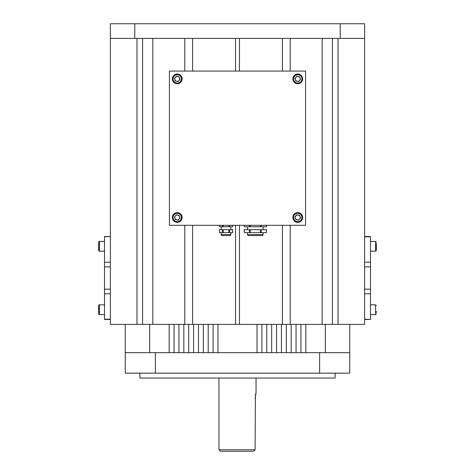 <?xml version="1.0" encoding="UTF-8"?>
<svg xmlns="http://www.w3.org/2000/svg" width="475" height="475" viewBox="0 0 475 475"><rect width="100%" height="100%" fill="white"/><g stroke="black" fill="none" stroke-linecap="round" stroke-linejoin="round"><path stroke-width="0.71" d="M253.543 451.25L255.093 449.783L253.543 451.25L220.418 451.25L218.957 449.783L255.093 449.783L255.39 395.307M255.396 395.283L255.853 393.33M256.043 378.047L256.043 392.688L255.093 398.543M335.101 373.166L335.101 378.047L139.899 378.047L139.899 373.166M155.367 352.67L319.633 352.67L319.633 373.166L155.367 373.166L155.367 352.67L125.258 352.67L125.258 373.166L155.367 373.166M319.633 373.166L349.742 373.166L349.742 352.67L319.633 352.67M104.518 236.787L110.372 236.526L104.518 236.526L104.518 319.485L110.372 319.485L110.372 23.75L340.225 23.75L340.225 38.392L134.775 38.392L134.775 23.75M370.482 319.224L370.482 236.526L364.628 236.526L364.628 319.485L370.482 319.485L364.628 319.224L364.628 324.366L338.034 324.366L338.034 38.392L332.417 38.392L332.417 324.366L338.034 324.366M376.343 311.446L376.343 312.52M376.343 243.491L376.343 250.432L376.343 243.491M98.657 250.432L98.657 242.137A0.73 0.73 0 0 1 99.394 241.407L99.394 251.162A0.73 0.73 0 0 1 98.657 250.432L98.657 249.102M104.518 241.407L99.394 241.407M104.518 251.162L99.394 251.162M98.657 242.137L98.657 244.874M98.657 313.874L98.657 305.579A0.73 0.73 0 0 1 99.394 304.843L99.394 314.604A0.73 0.73 0 0 1 98.657 313.874M104.518 304.843L99.394 304.843M104.518 314.604L99.394 314.604M104.518 319.224L110.372 319.224L110.372 324.366L332.417 324.366M136.966 324.366L136.966 38.392L142.583 38.392L142.583 324.366M152.831 324.366L152.831 38.392L184.793 38.392L184.793 71.09M192.601 71.09L192.601 38.392L235.547 38.392L235.547 71.09M239.453 71.09L239.453 38.392L282.399 38.392L282.399 71.09M290.207 71.09L290.207 38.392L322.169 38.392L322.169 324.366M370.482 236.787L364.628 236.787L364.628 23.75L340.225 23.75M290.207 225.298L290.207 324.366M282.399 324.366L282.399 225.298M239.453 324.366L239.453 225.298M235.547 225.298L235.547 324.366M192.601 324.366L192.601 225.298M184.793 225.298L184.793 324.366M182.026 218.399A4.881 4.881 0 0 1 176.326 222.288A4.881 4.881 0 0 1 172.437 216.582A4.881 4.881 0 0 1 178.137 212.699A4.881 4.881 0 0 1 182.026 218.399M175.382 215.899A2.44 2.44 0 0 0 176.777 219.889A2.44 2.44 0 0 0 179.532 216.683A2.44 2.44 0 0 0 175.382 215.899M179.069 215.353L180.001 218.013L178.161 220.151L175.394 219.628L174.462 216.968L176.302 214.831L179.069 215.353M221.154 232.619L221.154 234.573A0.974 0.974 0 0 0 222.128 235.547L229.936 235.547A0.974 0.974 0 0 0 230.909 234.573L230.909 232.619M219.551 225.298L219.551 226.765L219.42 225.298M230.909 229.692L230.909 226.765M221.154 229.692L221.154 226.765M219.551 229.692L219.551 232.619L219.42 229.692L232.643 229.692L232.643 232.619L232.513 229.692M229.692 229.692L229.692 232.619L232.513 232.619M223.214 229.692L223.214 232.619L228.849 232.619L228.849 229.692M219.551 232.619L222.371 232.619L222.371 229.692M223.214 232.619L222.371 232.619M229.692 232.619L228.849 232.619M232.643 225.298L232.643 226.765L232.513 225.298M229.692 225.298L229.692 226.765L232.513 226.765M229.692 226.765L228.849 226.765L228.849 225.298M223.214 225.298L223.214 226.765L228.849 226.765M223.214 226.765L222.371 226.765L222.371 225.298M219.551 226.765L222.371 226.765M305.823 324.366L305.823 352.67L300.942 352.67L300.942 324.366M296.062 324.366L296.062 352.67L291.181 352.67L291.181 324.366M286.3 324.366L286.3 352.67L281.42 352.67L281.42 324.366M276.539 324.366L276.539 352.67L271.658 352.67L271.658 324.366M266.784 324.366L266.784 352.67L261.903 352.67L261.903 324.366M257.022 324.366L257.022 352.67L217.977 352.67L217.977 324.366M213.097 324.366L213.097 352.67L208.216 352.67L208.216 324.366M203.342 324.366L203.342 352.67L198.461 352.67L198.461 324.366M193.58 324.366L193.58 352.67L188.7 352.67L188.7 324.366M183.819 324.366L183.819 352.67L178.938 352.67L178.938 324.366M174.058 324.366L174.058 352.67L169.177 352.67L169.177 324.366M349.742 324.366L349.742 352.67M125.258 352.67L125.258 324.366M149.655 352.67L149.655 324.366M325.345 324.366L325.345 352.67M302.563 218.399A4.881 4.881 0 0 1 296.863 222.288A4.881 4.881 0 0 1 292.974 216.582A4.881 4.881 0 0 1 298.674 212.699A4.881 4.881 0 0 1 302.563 218.399M295.919 215.899A2.44 2.44 0 0 0 297.314 219.889A2.44 2.44 0 0 0 300.075 216.683A2.44 2.44 0 0 0 295.919 215.899M299.606 215.353L300.538 218.013L298.698 220.151L295.931 219.628L294.999 216.968L296.839 214.831L299.606 215.353M169.421 71.09L169.421 225.298L305.579 225.298L305.579 71.09L169.421 71.09M182.026 79.8A4.881 4.881 0 0 1 176.326 83.689A4.881 4.881 0 0 1 172.437 77.989A4.881 4.881 0 0 1 178.137 74.1A4.881 4.881 0 0 1 182.026 79.8M175.382 77.306A2.44 2.44 0 0 0 176.777 81.29A2.44 2.44 0 0 0 179.532 78.09A2.44 2.44 0 0 0 175.382 77.306M179.069 76.76L180.001 79.42L178.161 81.558L175.394 81.029L174.462 78.369L176.302 76.237L179.069 76.76M134.775 38.392L110.372 38.392M364.628 38.392L340.225 38.392M247.505 232.619L247.505 234.573A0.974 0.974 0 0 0 248.478 235.547L262.147 235.547A0.974 0.974 0 0 0 263.12 234.573L263.12 232.619M244.322 225.298L244.322 226.765L244.192 225.298M263.12 229.692L263.12 226.765M247.505 229.692L247.505 226.765M244.322 229.692L244.322 232.619L244.192 229.692L266.433 229.692L266.433 232.619L266.303 229.692M261.232 229.692L261.232 232.619L266.303 232.619M250.242 229.692L250.242 232.619L260.383 232.619L260.383 229.692M244.322 232.619L249.393 232.619L249.393 229.692M250.242 232.619L249.393 232.619M261.232 232.619L260.383 232.619M266.433 225.298L266.433 226.765L266.303 225.298M261.232 225.298L261.232 226.765L266.303 226.765M261.232 226.765L260.383 226.765L260.383 225.298M250.242 225.298L250.242 226.765L260.383 226.765M250.242 226.765L249.393 226.765L249.393 225.298M244.322 226.765L249.393 226.765M302.563 79.8A4.881 4.881 0 0 1 296.863 83.689A4.881 4.881 0 0 1 292.974 77.989A4.881 4.881 0 0 1 298.674 74.1A4.881 4.881 0 0 1 302.563 79.8M295.919 77.306A2.44 2.44 0 0 0 297.314 81.29A2.44 2.44 0 0 0 300.075 78.09A2.44 2.44 0 0 0 295.919 77.306M299.606 76.76L300.538 79.42L298.698 81.558L295.931 81.029L294.999 78.369L296.839 76.237L299.606 76.76M104.518 293.776L110.372 293.776M104.518 289.162L110.372 289.162M104.518 266.849L110.372 266.849M104.518 262.23L110.372 262.23M370.482 262.23L364.628 262.23M370.482 266.849L364.628 266.849M370.482 289.162L364.628 289.162M370.482 293.776L364.628 293.776M370.482 314.604L375.606 314.604L375.606 304.843L376.343 305.579M370.482 251.162L375.606 251.162L375.606 241.407L376.343 242.137M173.155 216.719A4.15 4.15 0 0 0 176.457 221.57A4.15 4.15 0 0 0 181.308 218.263A4.15 4.15 0 0 0 178 213.417A4.15 4.15 0 0 0 173.155 216.719M221.154 234.573L230.909 234.573M293.692 216.719A4.15 4.15 0 0 0 297 221.57A4.15 4.15 0 0 0 301.845 218.263A4.15 4.15 0 0 0 298.543 213.417A4.15 4.15 0 0 0 293.692 216.719M173.155 78.126A4.15 4.15 0 0 0 176.457 82.971A4.15 4.15 0 0 0 181.308 79.663A4.15 4.15 0 0 0 178 74.818A4.15 4.15 0 0 0 173.155 78.126M247.505 234.573L263.12 234.573M293.692 78.126A4.15 4.15 0 0 0 297 82.971A4.15 4.15 0 0 0 301.845 79.663A4.15 4.15 0 0 0 298.543 74.818A4.15 4.15 0 0 0 293.692 78.126M218.957 449.783L218.957 378.047M370.482 304.843L375.606 304.843M375.606 314.604L376.343 313.874M370.482 241.407L375.606 241.407M375.606 251.162L376.343 250.432"/></g></svg>
